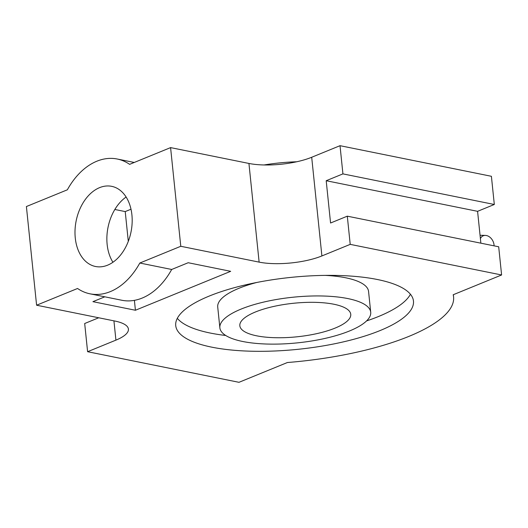 <?xml version="1.0" encoding="UTF-8"?>
<svg xmlns="http://www.w3.org/2000/svg" width="528" height="528" viewBox="0 0 528 528"><rect width="100%" height="100%" fill="white"/><g stroke="black" fill="none" stroke-linecap="round" stroke-linejoin="round"><path stroke-width="0.79" d="M366.564 320.918A119.5 36.135 174.1 0 0 378.53 316.503A119.5 36.135 174.1 0 0 410.428 294.248M177.316 318.338A119.5 36.135 174.1 0 0 225.707 335.471M370.715 312.239A75.827 22.928 174.1 0 0 292.934 297.231A75.827 22.928 174.1 0 0 219.866 327.829A75.827 22.928 174.1 0 0 268.052 344.071A75.827 22.928 174.1 0 0 349.47 330.99A75.827 22.928 174.1 0 0 370.715 312.239L368.564 291.449A75.827 22.928 174.1 0 0 325.268 275.385M256.819 282.454A75.827 22.928 174.1 0 0 217.721 307.039L219.866 327.829M335.128 328.086A55.75 16.856 174.1 0 0 350.75 314.305A55.75 16.856 174.1 0 0 293.561 303.263A55.75 16.856 174.1 0 0 239.831 325.763A55.75 16.856 174.1 0 0 275.26 337.709A55.75 16.856 174.1 0 0 335.128 328.086M296.723 161.773A75.827 22.928 174.1 0 0 264.073 164.967M379.988 330.601A119.5 36.135 174.1 0 0 413.464 301.052A119.5 36.135 174.1 0 0 290.888 277.398A119.5 36.135 174.1 0 0 175.732 325.624A119.5 36.135 174.1 0 0 251.671 351.226A119.5 36.135 174.1 0 0 379.988 330.601M89.965 293.812L121.836 300.26A68.765 47.071 -78.6 0 0 171.692 269.471L139.821 263.03A68.765 47.071 -78.6 0 1 89.965 293.812A68.765 47.071 -78.6 0 1 77.55 288.479L36.597 305.217L26.4 206.54L67.353 189.803A68.765 47.071 -78.6 0 1 117.216 159.014A68.765 47.071 -78.6 0 1 129.624 164.353L170.584 147.609L248.932 163.449L259.129 262.126A44.603 13.484 174.1 0 0 321.895 255.941L350.216 244.365L347.299 216.17L498.689 246.781L501.6 274.969L350.216 244.365M480.869 243.177L477.583 211.325L494.314 204.488L491.403 176.293L340.019 145.688L311.698 157.265A44.603 13.484 -5.9 0 1 248.932 163.449M131.003 209.22L125.222 211.583L114.84 209.484M494.314 204.488L342.929 173.884L326.198 180.721L330.568 223.014L347.299 216.17M477.583 211.325L326.198 180.721M126.119 197.017A40.887 27.984 -78.6 0 0 112.933 262.258M107.593 265.181A40.887 27.984 -78.6 0 0 132.112 223.331A40.887 27.984 -78.6 0 0 111.692 186.338A40.887 27.984 -78.6 0 0 76.157 220.869A40.887 27.984 -78.6 0 0 95.489 266.488A40.887 27.984 -78.6 0 0 107.593 265.181M104.795 296.815L92.928 301.666L135.419 310.253L230.683 271.319L188.192 262.726L171.692 269.471M125.222 211.583L128.297 241.349M134.396 300.346L135.419 310.253M340.019 145.688L342.929 173.884M259.129 262.126L180.781 246.286L170.584 147.609M139.821 263.03L180.781 246.286M36.597 305.217L114.946 321.057A44.603 13.484 174.1 0 1 128.416 329.102A44.603 13.484 174.1 0 1 115.922 340.131L87.602 351.707L84.685 323.512L98.716 317.777M501.6 274.969L453.196 294.756A159.826 48.325 174.1 0 1 453.578 296.908A159.826 48.325 174.1 0 1 287.39 362.525L238.986 382.312L87.602 351.707M494.083 245.843A8.923 6.666 63.2 0 0 494.03 244.867A8.923 6.666 63.2 0 0 485.404 235.409A8.923 6.666 63.2 0 0 480.401 238.616M311.698 157.265L321.895 255.941M113.929 320.852L115.922 340.131M117.216 159.014L134.251 162.459M453.578 296.908L453.347 294.69M485.404 235.409L480.051 235.264"/></g></svg>
